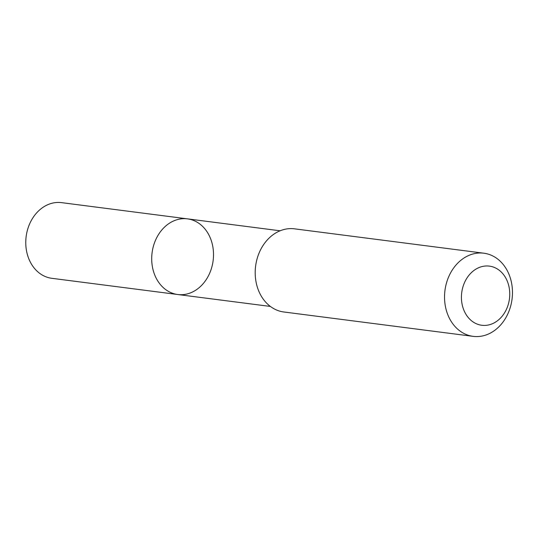 <?xml version="1.0" encoding="UTF-8"?>
<svg xmlns="http://www.w3.org/2000/svg" width="539" height="539" viewBox="0 0 539 539"><rect width="100%" height="100%" fill="white"/><g stroke="black" fill="none" stroke-linecap="round" stroke-linejoin="round"><path stroke-width="0.81" d="M202.839 284.04A38.141 30.777 -82.7 0 1 177.735 294.516A38.141 30.777 -82.7 0 1 152.086 252.757A38.141 30.777 -82.7 0 1 187.478 218.861A38.141 30.777 -82.7 0 1 212.332 244.282A38.141 30.777 -82.7 0 1 202.839 284.04M61.554 202.644A38.141 30.777 97.3 0 0 36.443 213.127A38.141 30.777 97.3 0 0 26.95 252.885A38.141 30.777 97.3 0 0 51.811 278.306L177.735 294.516A38.141 30.777 -82.7 0 1 152.086 252.757A38.141 30.777 -82.7 0 1 187.478 218.861L61.554 202.644M483.854 253.209L294.516 228.832A41.914 33.822 97.3 0 0 266.933 240.347A41.914 33.822 97.3 0 0 256.497 284.046A41.914 33.822 97.3 0 0 283.817 311.98L473.148 336.356A41.914 33.822 97.3 0 0 512.05 299.098A41.914 33.822 97.3 0 0 483.854 253.209A41.914 33.822 97.3 0 0 456.27 264.723A41.914 33.822 97.3 0 0 445.834 308.416A41.914 33.822 97.3 0 0 473.148 336.356M469.772 274.311A29.813 24.06 97.3 0 0 477.675 324.276A29.813 24.06 97.3 0 0 509.321 288.493A29.813 24.06 97.3 0 0 469.772 274.311M280.112 230.793L187.478 218.861M270.376 306.435L177.735 294.516"/></g></svg>
